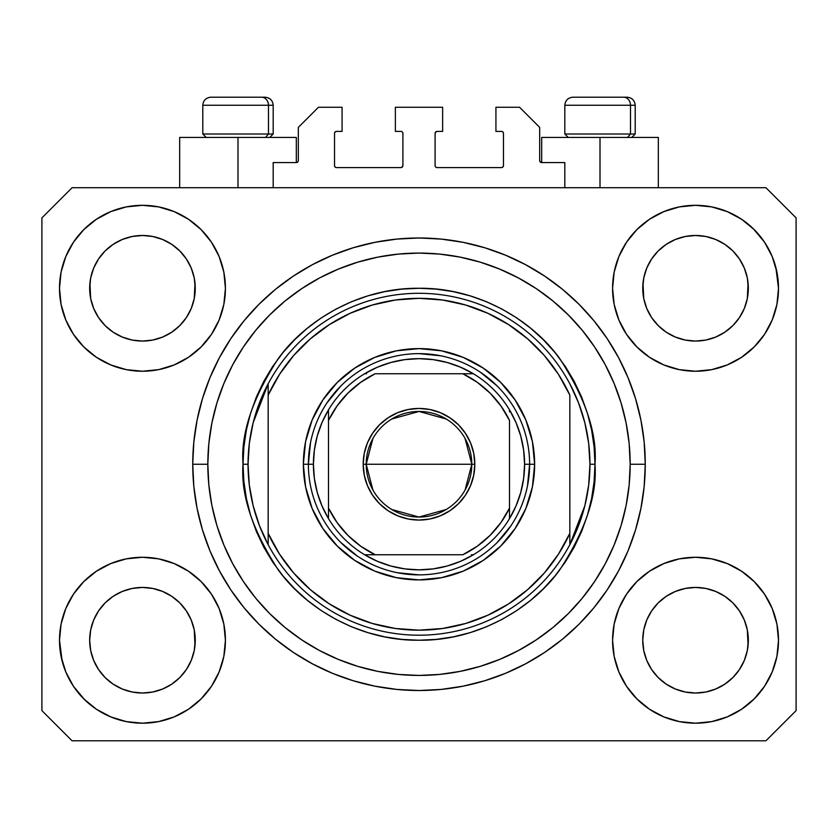 <?xml version="1.0" encoding="UTF-8"?>
<svg xmlns="http://www.w3.org/2000/svg" width="838" height="838" viewBox="0 0 838 838"><rect width="100%" height="100%" fill="white"/><g stroke="black" fill="none" stroke-linecap="round" stroke-linejoin="round"><path stroke-width="1.26" d="M273.188 187.712L273.188 162.572L296.317 162.572L273.188 162.572L273.188 187.712M298.328 160.561L298.328 127.376L298.328 160.561A2.011 2.011 0 0 1 296.317 162.572L297.081 162.415L296.317 162.572L296.317 137.432L237.992 137.432L237.992 187.712L237.992 137.432L179.667 137.432L179.667 187.712M298.328 127.376L318.44 107.264L342.072 107.264L342.072 131.398L336.541 131.398L342.072 131.398L342.072 107.264L318.44 107.264L298.328 127.376M334.53 133.41L334.53 165.589L334.53 133.41A2.011 2.011 0 0 1 336.541 131.398L335.776 131.556L336.541 131.398M336.541 167.6L400.899 167.6L336.541 167.6A2.011 2.011 0 0 1 334.53 165.589L334.687 166.353L334.53 165.589M402.324 167.013L401.664 167.443L402.91 165.589L402.91 133.41L402.91 165.589A2.011 2.011 0 0 1 400.899 167.6L401.664 167.443L400.899 167.6M400.899 131.398L395.368 131.398L400.899 131.398A2.011 2.011 0 0 1 402.91 133.41L402.753 132.645L402.91 133.41M395.368 131.398L395.368 107.264L395.368 131.398M442.632 107.264L395.368 107.264L442.632 107.264L442.632 131.398L437.101 131.398L442.632 131.398L442.632 107.264M435.676 131.985L436.336 131.556L435.09 133.41L435.09 165.589L435.09 133.41A2.011 2.011 0 0 1 437.101 131.398L436.336 131.556L437.101 131.398M437.101 167.6L501.459 167.6L437.101 167.6A2.011 2.011 0 0 1 435.09 165.589L435.247 166.353L435.09 165.589M503.47 165.589L503.47 133.41L503.47 165.589A2.011 2.011 0 0 1 501.459 167.6L502.224 167.443L501.459 167.6M501.459 131.398L495.928 131.398L501.459 131.398A2.011 2.011 0 0 1 503.47 133.41L503.313 132.645L503.47 133.41M495.928 131.398L495.928 107.264L519.56 107.264L539.672 127.376L539.672 160.561L539.672 127.376L519.56 107.264L495.928 107.264L495.928 131.398M541.683 137.432L600.008 137.432L600.008 187.712L600.008 137.432L658.333 137.432L541.683 137.432L541.683 162.572L564.812 162.572L541.683 162.572A2.011 2.011 0 0 1 539.672 160.561L539.829 161.325L539.672 160.561M564.812 162.572L564.812 187.712L564.812 162.572M502.224 131.556L503.313 132.645L502.224 131.556M503.313 166.353L502.224 167.443L503.313 166.353M435.676 167.013L435.247 166.353M402.324 131.985L402.753 132.645M335.776 167.443L334.687 166.353L335.776 167.443M334.687 132.645L335.776 131.556L334.687 132.645M541.683 162.572L539.829 161.325M298.171 161.325L297.081 162.415M651.608 258.984L646.768 268.066L651.639 258.942L658.207 250.939L651.639 258.942L658.207 250.939L666.21 244.371L658.207 250.939L666.21 244.371L675.334 239.5L666.21 244.371L675.334 239.5L685.243 236.494L675.334 239.5L685.243 236.494L695.54 235.478L705.837 236.494L695.54 235.478L705.837 236.494L715.746 239.5L705.879 236.494L715.746 239.5L724.87 244.371L715.809 239.521M658.228 325.615A52.794 52.794 0 0 0 675.323 337.044L666.21 332.173L675.334 337.044A52.794 52.794 0 0 0 685.222 340.05L675.292 337.023M98.528 258.984L93.688 268.066L98.559 258.942L105.127 250.939L98.559 258.942L105.127 250.939L113.13 244.371L105.127 250.939L113.13 244.371L122.254 239.5L113.13 244.371L122.254 239.5L132.163 236.494L122.254 239.5L132.163 236.494L142.46 235.478L152.757 236.494L142.46 235.478L152.757 236.494L162.666 239.5L152.799 236.494L162.666 239.5L171.79 244.371L162.729 239.521M105.148 325.615A52.794 52.794 0 0 0 122.243 337.044L113.13 332.173L122.254 337.044A52.794 52.794 0 0 0 132.142 340.05L122.212 337.023M105.242 325.71L98.559 317.602L93.688 308.478L90.682 298.569L93.688 308.468L90.682 298.569L89.917 283.097L89.666 288.272A52.794 52.794 0 0 1 142.46 235.478A52.794 52.794 0 0 1 195.254 288.272L195.003 293.447L195.254 288.272A52.794 52.794 0 0 1 142.46 341.066A52.794 52.794 0 0 1 89.666 288.272A52.794 52.794 0 0 0 89.917 293.447L90.682 298.569A52.794 52.794 0 0 0 105.117 325.584M132.174 340.05A52.794 52.794 0 0 0 152.746 340.05M171.916 332.089L162.666 337.044L152.757 340.05A52.794 52.794 0 0 0 179.772 325.615M179.803 325.584A52.794 52.794 0 0 0 194.238 298.59L191.232 308.478L194.238 298.569L191.232 308.478L186.361 317.602L191.232 308.478L186.361 317.602L179.793 325.605L186.361 317.602L179.793 325.605L171.79 332.173L179.793 325.605L171.79 332.173L162.603 337.075M162.666 239.5L171.79 244.371L179.793 250.939L186.361 258.942L191.232 268.066L194.238 277.975L191.232 268.066L194.238 277.975L195.254 288.356M658.322 325.71L651.639 317.602L646.768 308.478L643.762 298.569L646.768 308.468L643.762 298.569L642.997 283.097L642.746 288.272A52.794 52.794 0 0 1 695.54 235.478A52.794 52.794 0 0 1 748.334 288.272L748.083 293.447L748.334 288.272A52.794 52.794 0 0 1 695.54 341.066A52.794 52.794 0 0 1 642.746 288.272A52.794 52.794 0 0 0 642.997 293.447L643.762 298.569A52.794 52.794 0 0 0 658.197 325.584M685.254 340.05A52.794 52.794 0 0 0 705.826 340.05M724.996 332.089L715.746 337.044L705.837 340.05A52.794 52.794 0 0 0 732.852 325.615M732.883 325.584A52.794 52.794 0 0 0 747.318 298.59L744.312 308.478L747.318 298.569L744.312 308.478L739.441 317.602L744.312 308.478L739.441 317.602L732.873 325.605L739.441 317.602L732.873 325.605L724.87 332.173L732.873 325.605L724.87 332.173L715.683 337.075M715.746 239.5L724.87 244.371L732.873 250.939L739.441 258.942L744.312 268.066L747.318 277.975L744.312 268.066L747.318 277.975L748.334 288.356M642.997 645.396A52.794 52.794 0 0 0 642.997 645.407L642.746 640.232L643.762 650.529L646.768 660.438L643.762 650.529L642.746 640.232A52.794 52.794 0 0 1 695.54 587.438A52.794 52.794 0 0 1 748.334 640.232L748.334 640.316M695.509 693.026A52.794 52.794 0 0 0 695.519 693.026L685.243 692.01A52.794 52.794 0 0 0 685.222 692.01L675.323 689.004L685.243 692.01L675.334 689.004L666.21 684.133L675.334 689.004L666.21 684.133L658.207 677.565L651.639 669.562L646.768 660.438L643.762 650.529M732.852 602.889A52.794 52.794 0 0 0 715.757 591.46L705.837 588.454L715.746 591.46L724.87 596.331L715.746 591.46L724.87 596.331L732.873 602.899L739.441 610.902L744.312 620.026L747.318 629.935L744.312 620.026L747.318 629.935L748.072 645.438A52.794 52.794 0 0 0 748.083 645.396L748.334 640.232L747.318 650.529L744.312 660.438L747.318 650.529L744.312 660.438L739.441 669.562L744.312 660.438L739.441 669.562L732.873 677.565L739.441 669.562L732.873 677.565L724.87 684.133L732.873 677.565L724.87 684.133L715.746 689.004L724.87 684.133L715.746 689.004L705.837 692.01A52.794 52.794 0 0 0 705.868 692.01L695.54 693.026A52.794 52.794 0 0 0 695.571 693.026M89.917 645.396A52.794 52.794 0 0 0 89.917 645.407L89.666 640.232L90.682 650.529L93.688 660.438L90.682 650.529L89.666 640.232A52.794 52.794 0 0 1 142.46 587.438A52.794 52.794 0 0 1 195.254 640.232L195.254 640.316M142.429 693.026A52.794 52.794 0 0 0 142.439 693.026L132.163 692.01A52.794 52.794 0 0 0 132.142 692.01L122.243 689.004L132.163 692.01L122.254 689.004L113.13 684.133L122.254 689.004L113.13 684.133L105.127 677.565L98.559 669.562L93.688 660.438L90.682 650.529M179.772 602.889A52.794 52.794 0 0 0 162.677 591.46L152.757 588.454L162.666 591.46L171.79 596.331L162.666 591.46L171.79 596.331L179.793 602.899L186.361 610.902L191.232 620.026L194.238 629.935L191.232 620.026L194.238 629.935L194.992 645.438A52.794 52.794 0 0 0 195.003 645.396L195.254 640.232L194.238 650.529L191.232 660.438L194.238 650.529L191.232 660.438L186.361 669.562L191.232 660.438L186.361 669.562L179.793 677.565L186.361 669.562L179.793 677.565L171.79 684.133L179.793 677.565L171.79 684.133L162.666 689.004L171.79 684.133L162.666 689.004L152.757 692.01A52.794 52.794 0 0 0 152.788 692.01L142.46 693.026A52.794 52.794 0 0 0 142.491 693.026M83.8 581.572L96.37 571.254L110.71 563.586L126.276 558.862L142.46 557.27L158.644 558.862L174.21 563.586L188.55 571.254L201.12 581.572L211.438 594.142L219.106 608.482L223.83 624.048L225.422 640.232A82.962 82.962 0 0 1 142.46 723.194A82.962 82.962 0 0 1 59.498 640.232L61.09 624.048L65.814 608.482L73.482 594.142L83.8 581.572L89.666 576.23M776.91 624.048L778.502 640.232A82.962 82.962 0 0 1 695.54 723.194A82.962 82.962 0 0 1 612.578 640.232L614.17 624.048L618.894 608.482L626.562 594.142L636.88 581.572L649.45 571.254L663.79 563.586L679.356 558.862L695.54 557.27L711.724 558.862L727.29 563.586L741.63 571.254L754.2 581.572L764.518 594.142L772.186 608.482L776.91 624.048L778.502 640.232L776.91 656.416L772.186 671.982L764.518 686.322L754.2 698.892L741.63 709.21L727.29 716.878L711.724 721.602L695.54 723.194L679.356 721.602L663.79 716.878L649.45 709.21L636.88 698.892L626.562 686.322L618.894 671.982L614.17 656.416L612.578 640.232A82.962 82.962 0 0 1 695.54 557.27A82.962 82.962 0 0 1 778.502 640.232L776.91 656.416M775.862 267.49L778.502 288.272A82.962 82.962 0 0 1 695.54 371.234A82.962 82.962 0 0 1 612.578 288.272L614.17 272.088L618.894 256.522L626.562 242.182L636.88 229.612L649.45 219.294L663.79 211.626L679.356 206.902L695.54 205.31L711.724 206.902L727.29 211.626L741.63 219.294L754.2 229.612L764.518 242.182L772.186 256.522L776.91 272.088L778.502 288.272L776.91 304.456L772.186 320.022L764.518 334.362L754.2 346.932L748.334 352.274M61.09 304.456L59.498 288.272A82.962 82.962 0 0 1 142.46 205.31A82.962 82.962 0 0 1 225.422 288.272A82.962 82.962 0 0 1 142.46 371.234A82.962 82.962 0 0 1 59.498 288.272L61.09 272.088L65.814 256.522L73.482 242.182L83.8 229.612L96.37 219.294L110.71 211.626L126.276 206.902L142.46 205.31L158.644 206.902L174.21 211.626L188.55 219.294L201.12 229.612L211.438 242.182L219.106 256.522L223.83 272.088L225.422 288.272L223.83 304.456L219.106 320.022L211.438 334.362L201.12 346.932L188.55 357.25L174.21 364.918L158.644 369.642L142.46 371.234L126.276 369.642L110.71 364.918L96.37 357.25L83.8 346.932L73.482 334.362L65.814 320.022L61.09 304.456L59.498 288.272L61.09 272.088M645.26 464.252A226.26 226.26 0 0 1 419 690.512A226.26 226.26 0 0 1 192.74 464.252L193.829 442.076L197.087 420.11L202.482 398.574L209.961 377.666L219.462 357.596L230.869 338.552L244.099 320.713L259.005 304.257L275.461 289.351L293.3 276.121L312.344 264.714L332.414 255.213L353.322 247.734L374.858 242.339L396.824 239.081L419 237.992L441.176 239.081L463.142 242.339L484.678 247.734L505.586 255.213L525.656 264.714L544.7 276.121L562.539 289.351L578.995 304.257L593.901 320.713L607.131 338.552L618.538 357.596L628.039 377.666L635.518 398.574L640.913 420.11L644.171 442.076L645.26 464.252L644.171 486.428L640.913 508.394L635.518 529.93L628.039 550.838L618.538 570.908L607.131 589.952L593.901 607.791L578.995 624.247L562.539 639.153L544.7 652.383L525.656 663.79L505.586 673.291L484.678 680.77L463.142 686.165L441.176 689.423L419 690.512L396.824 689.423L374.858 686.165L353.322 680.77L332.414 673.291L312.344 663.79L293.3 652.383L275.461 639.153L259.005 624.247L244.099 607.791L230.869 589.952L219.462 570.908L209.961 550.838L202.482 529.93L197.087 508.394L193.829 486.428L192.74 464.252A226.26 226.26 0 0 1 419 237.992A226.26 226.26 0 0 1 645.26 464.252L630.176 464.252L645.26 464.252M162.666 337.044L171.79 332.173M122.254 337.044L132.163 340.05L122.254 337.044L113.13 332.173L122.254 337.044M715.746 337.044L724.87 332.173M675.334 337.044L685.243 340.05L675.334 337.044L666.21 332.173L675.334 337.044M748.334 640.232L748.083 635.057L748.334 640.232A52.794 52.794 0 0 1 695.54 693.026A52.794 52.794 0 0 1 642.746 640.232L643.762 629.935L646.768 620.026L643.762 629.935L646.768 620.026L651.639 610.902L646.768 620.026A52.794 52.794 0 0 0 643.762 629.914L642.746 639.75M195.254 640.232L195.003 635.057L195.254 640.232A52.794 52.794 0 0 1 142.46 693.026A52.794 52.794 0 0 1 89.666 640.232L90.682 629.935L93.688 620.026L90.682 629.935L93.688 620.026L98.559 610.902L93.688 620.026A52.794 52.794 0 0 0 90.682 629.914L89.666 639.75M98.528 610.944L105.127 602.899L98.559 610.902L105.127 602.899L113.13 596.331L105.127 602.899L113.13 596.331L122.254 591.46L113.13 596.331L122.254 591.46L132.163 588.454L122.254 591.46A52.794 52.794 0 0 0 105.148 602.889M651.608 610.944L658.207 602.899L651.639 610.902L658.207 602.899L666.21 596.331L658.207 602.899L666.21 596.331L675.334 591.46L666.21 596.331L675.334 591.46L685.243 588.454L675.334 591.46A52.794 52.794 0 0 0 658.228 602.889M642.746 288.188L643.762 277.975L646.768 268.066L643.762 277.975L646.768 268.066L651.639 258.942M748.334 288.272L748.083 283.097A52.794 52.794 0 0 0 748.083 283.097L747.318 298.569L748.083 293.447M89.666 288.188L90.682 277.975L93.688 268.066L90.682 277.975L93.688 268.066L98.559 258.942M195.254 288.272L195.003 283.097A52.794 52.794 0 0 0 195.003 283.097L194.238 298.569L195.003 293.447M765.932 740.792L72.068 740.792L41.9 710.624L41.9 217.88L72.068 187.712L765.932 187.712L796.1 217.88L796.1 710.624L765.932 740.792L796.1 710.624L796.1 217.88L765.932 187.712L72.068 187.712L41.9 217.88L41.9 710.624L72.068 740.792L765.932 740.792M62.138 661.014L59.498 640.232A82.962 82.962 0 0 1 142.46 557.27A82.962 82.962 0 0 1 225.422 640.232L223.83 656.416L219.106 671.982L211.438 686.322L201.12 698.892L188.55 709.21L174.21 716.878L158.644 721.602L142.46 723.194L126.276 721.602L110.71 716.878L96.37 709.21L83.8 698.892L73.482 686.322L65.814 671.982L61.09 656.416L59.498 640.232L61.09 624.048M748.334 576.23L754.2 581.572M89.666 352.274L83.8 346.932M754.2 346.932L741.63 357.25L727.29 364.918L711.724 369.642L695.54 371.234L679.356 369.642L663.79 364.918L649.45 357.25L636.88 346.932L626.562 334.362L618.894 320.022L614.17 304.456L612.578 288.272A82.962 82.962 0 0 1 695.54 205.31A82.962 82.962 0 0 1 778.502 288.272L776.91 304.456M635.518 398.574L634.198 394.373M505.586 255.213L484.678 247.734L505.586 255.213M353.322 247.734L332.414 255.213L353.322 247.734M209.961 377.666L208.578 381.101M202.482 529.93L203.802 534.131M332.414 673.291L353.322 680.77L332.414 673.291M484.678 680.77L505.586 673.291L484.678 680.77M628.039 550.838L629.422 547.403M296.317 137.432L179.667 137.432M96.37 219.294L94.128 220.844M73.482 242.182L81.967 231.498M152.757 340.05L142.46 341.066L132.163 340.05L142.46 341.066L152.757 340.05M105.127 325.605L113.13 332.173L105.127 325.605L98.559 317.602L93.688 308.478M764.518 242.182L753.331 228.743M649.45 219.294L636.88 229.612M618.894 256.522L616.978 261.613M764.518 334.362L766.047 331.984M705.837 340.05L695.54 341.066L685.243 340.05L695.54 341.066L705.837 340.05M658.207 325.605L666.21 332.173L658.207 325.605L651.639 317.602L646.768 308.478M741.63 709.21L743.872 707.66M764.518 686.322L756.033 697.007M705.826 588.454A52.794 52.794 0 0 0 695.561 587.438L685.243 588.454A52.794 52.794 0 0 0 675.344 591.45L685.243 588.454L695.54 587.438L705.837 588.454L715.746 591.46A52.794 52.794 0 0 0 705.858 588.454L695.54 587.438A52.794 52.794 0 0 0 685.254 588.454M73.482 594.142L71.953 596.52M73.482 686.322L84.669 699.761M188.55 709.21L201.12 698.892M219.106 671.982L221.023 666.891M152.746 588.454A52.794 52.794 0 0 0 142.481 587.438L132.163 588.454A52.794 52.794 0 0 0 122.264 591.45L132.163 588.454L142.46 587.438L152.757 588.454L162.666 591.46A52.794 52.794 0 0 0 152.778 588.454L142.46 587.438A52.794 52.794 0 0 0 132.174 588.454M83.8 229.612L84.669 228.743M195.254 224.27L201.12 229.612M754.2 229.612L756.033 231.498M754.2 698.892L753.331 699.761M642.746 704.234L636.88 698.892M666.21 684.133L658.207 677.565L651.671 669.604M83.8 698.892L81.967 697.007M113.13 684.133L105.127 677.565L98.591 669.604M195.003 635.057L194.238 629.935A52.794 52.794 0 0 0 179.803 602.92M105.117 602.92A52.794 52.794 0 0 0 93.688 620.015L98.559 610.902M89.917 635.057A52.794 52.794 0 0 0 89.666 640.211L89.917 635.057M179.678 602.794L186.361 610.902L191.232 620.026M748.083 635.057L747.318 629.935A52.794 52.794 0 0 0 732.883 602.92M658.197 602.92A52.794 52.794 0 0 0 646.768 620.015L651.639 610.902M642.997 635.057A52.794 52.794 0 0 0 642.746 640.211L642.997 635.057M732.758 602.794L739.441 610.902L744.312 620.026M724.87 244.371L732.873 250.939L739.441 258.942L744.312 268.066M695.54 235.478L685.275 236.484M171.79 244.371L179.793 250.939L186.361 258.942L191.232 268.066M142.46 235.478L132.195 236.484M171.79 596.331L179.793 602.899L186.361 610.902M194.238 277.975L195.003 283.097M89.917 283.097L90.682 277.975M724.87 596.331L732.873 602.899L739.441 610.902M747.318 277.975L748.083 283.097M642.997 283.097L643.762 277.975M651.639 669.562L646.768 660.438M705.837 692.01L695.54 693.026L685.243 692.01M748.083 645.407L747.318 650.529M98.559 669.562L93.688 660.438M152.757 692.01L142.46 693.026L132.163 692.01M195.003 645.407L194.238 650.529M630.49 134.017L627.526 137.432L630.49 134.017L635.204 134.017L630.49 134.017L630.49 105.253L630.49 134.017L564.812 134.017L630.49 134.017M626.929 97.208L623.524 97.208A8.045 6.966 90 0 1 630.49 105.253L564.812 105.253C565.304 100.382 567.986 97.7 572.857 97.208C567.986 97.7 565.304 100.382 564.812 105.253L564.812 134.017L568.227 137.432M631.789 137.432L635.204 134.017L635.204 105.253C634.712 100.382 632.03 97.7 627.159 97.208C632.03 97.7 634.712 100.382 635.204 105.253L630.49 105.253A8.045 6.966 -90 0 0 623.524 97.208L572.92 97.208M623.524 97.208L573.119 97.208M565.158 105.253L630.49 105.253M268.474 134.017L265.51 137.432L268.474 134.017L273.188 134.017L268.474 134.017L268.474 105.253L268.474 134.017L202.796 134.017L268.474 134.017M264.913 97.208L261.508 97.208A8.045 6.966 90 0 1 268.474 105.253L202.796 105.253C203.288 100.382 205.97 97.7 210.841 97.208C205.97 97.7 203.288 100.382 202.796 105.253L202.796 134.017L206.211 137.432M269.773 137.432L273.188 134.017L273.188 105.253C272.696 100.382 270.014 97.7 265.143 97.208C270.014 97.7 272.696 100.382 273.188 105.253L268.474 105.253A8.045 6.966 -90 0 0 261.508 97.208L210.904 97.208M261.508 97.208L211.103 97.208M203.142 105.253L268.474 105.253M303.356 464.252L308.384 464.252L303.356 464.252L305.577 441.689L312.155 419.995L322.85 400.009L337.232 382.484L354.757 368.102L374.743 357.407L396.437 350.829L419 348.608L441.563 350.829L463.257 357.407L483.243 368.102L500.768 382.484L515.15 400.009L525.845 419.995L532.423 441.689L534.644 464.252A115.644 115.644 0 0 1 419 579.896A115.644 115.644 0 0 1 303.356 464.252A115.644 115.644 0 0 1 419 348.608A115.644 115.644 0 0 1 534.644 464.252L532.423 486.815L525.845 508.509L515.15 528.495L500.768 546.02L483.243 560.402L463.257 571.097L441.563 577.675L419 579.896L396.437 577.675L374.743 571.097L354.757 560.402L337.232 546.02L322.85 528.495L312.155 508.509L305.577 486.815L303.356 464.252M529.616 464.252L534.644 464.252L529.616 464.252A110.616 110.616 0 0 0 419 353.636A110.616 110.616 0 0 0 308.384 464.252L313.412 464.252A105.588 105.588 0 0 1 328.496 409.866L321.991 422.572L317.256 436.032L314.376 450.016L313.412 464.252L314.376 478.488L317.256 492.472L321.991 505.932L328.496 518.638A105.588 105.588 0 0 1 313.412 464.252L308.384 464.252A110.616 110.616 0 0 1 419 353.636A110.616 110.616 0 0 1 529.616 464.252A110.616 110.616 0 0 1 419 574.868A110.616 110.616 0 0 1 308.384 464.252A110.616 110.616 0 0 0 419 574.868A110.616 110.616 0 0 0 529.616 464.252L524.588 464.252L529.616 464.252L527.49 485.831M243.02 464.252L248.048 464.252A170.952 170.952 0 0 1 569.84 383.804A170.952 170.952 0 0 1 589.952 464.252L594.98 464.252C597.326 494.839 585.594 530.035 559.784 569.84C532.779 607.634 478.739 640.934 419 640.232C359.261 640.934 305.221 607.634 278.216 569.84C252.406 530.035 240.674 494.839 243.02 464.252L243.868 481.504L246.403 498.589L250.593 515.339L256.418 531.596L263.802 547.204L272.675 562.026L282.961 575.895L294.567 588.685L307.357 600.291L321.226 610.577L336.048 619.45L351.656 626.834L367.913 632.659L384.663 636.849L401.748 639.384L419 640.232L436.252 639.384L453.337 636.849L470.087 632.659L486.344 626.834L501.952 619.45L516.774 610.577L530.643 600.291L543.433 588.685L555.039 575.895L565.325 562.026L574.198 547.204L581.582 531.596L587.407 515.339L591.597 498.589L594.132 481.504L594.98 464.252L594.132 447L591.597 429.915L587.407 413.165L581.582 396.908L574.198 381.3L565.325 366.478L555.039 352.609L543.433 339.819L530.643 328.213L516.774 317.927L501.952 309.054L486.344 301.67L470.087 295.845L453.337 291.655L436.252 289.12L419 288.272L401.748 289.12L384.663 291.655L367.913 295.845L351.656 301.67L336.048 309.054L321.226 317.927L307.357 328.213L294.567 339.819L282.961 352.609L272.675 366.478L263.802 381.3L256.418 396.908L250.593 413.165L246.403 429.915L243.868 447L243.02 464.252C240.674 433.665 252.406 398.469 278.216 358.664C305.221 320.87 359.261 287.57 419 288.272C478.739 287.57 532.779 320.87 559.784 358.664C585.594 398.469 597.326 433.665 594.98 464.252L589.952 464.252A170.952 170.952 0 0 1 569.84 544.7L584.851 505.712L588.674 485.139L589.952 464.252L588.674 443.365L584.851 422.792L578.534 402.837L569.84 383.804A170.952 170.952 0 0 0 268.16 383.804L268.16 533.377L279.515 554.117L293.709 573.035L310.448 589.743L329.386 603.894L350.148 615.218L372.302 623.472L395.41 628.49L419 630.176L442.59 628.49L465.698 623.472L487.852 615.218L508.614 603.894L527.552 589.743L544.291 573.035L558.485 554.117L569.84 533.377L569.84 395.127L558.485 374.387L544.291 355.469L527.552 338.762L508.614 324.61L487.852 313.286L465.698 305.032L442.59 300.014L419 298.328L395.41 300.014L372.302 305.032L350.148 313.286L329.386 324.61L310.448 338.762L293.709 355.469L279.515 374.387L268.16 395.127A165.924 165.924 0 0 1 569.84 395.127L569.84 533.377A165.924 165.924 0 0 1 268.16 533.377L268.16 544.7A170.952 170.952 0 0 1 248.048 464.252L243.02 464.252M192.74 464.252L207.824 464.252A211.176 211.176 0 0 1 419 253.076A211.176 211.176 0 0 1 630.176 464.252L629.16 484.951L626.122 505.45L621.084 525.552L614.097 545.067L605.245 563.796L594.582 581.572L582.242 598.217L568.321 613.573L552.965 627.494L536.32 639.834L518.544 650.498L499.815 659.349L480.3 666.336L460.198 671.374L439.699 674.412L419 675.428L398.301 674.412L377.802 671.374L357.7 666.336L338.185 659.349L319.456 650.498L301.68 639.834L285.035 627.494L269.679 613.573L255.758 598.217L243.418 581.572L232.755 563.796L223.903 545.067L216.916 525.552L211.878 505.45L208.84 484.951L207.824 464.252L208.84 443.553L211.878 423.054L216.916 402.952L223.903 383.437L232.755 364.708L243.418 346.932L255.758 330.287L269.679 314.931L285.035 301.01L301.68 288.67L319.456 278.007L338.185 269.155L357.7 262.168L377.802 257.13L398.301 254.092L419 253.076L439.699 254.092L460.198 257.13L480.3 262.168L499.815 269.155L518.544 278.007L536.32 288.67L552.965 301.01L568.321 314.931L582.242 330.287L594.582 346.932L605.245 364.708L614.097 383.437L621.084 402.952L626.122 423.054L629.16 443.553L630.176 464.252A211.176 211.176 0 0 1 419 675.428A211.176 211.176 0 0 1 207.824 464.252L192.74 464.252M569.84 544.7A170.952 170.952 0 0 1 268.16 544.7A170.952 170.952 0 0 0 569.84 544.7L569.84 533.377L569.84 544.7L578.534 525.667L584.851 505.712M635.518 529.93L634.198 534.131M209.961 550.838L208.578 547.403M202.482 398.574L203.802 394.373M628.039 377.666L629.422 381.101M497.217 386.035L480.457 372.281M440.579 355.762L419 353.636M340.783 386.035L327.03 402.795M310.51 442.674L308.384 464.252M340.783 542.469L357.543 556.223M397.422 572.742L419 574.868M497.217 542.469L510.971 525.709M268.16 383.804L253.149 422.792L249.326 443.365L248.048 464.252L249.326 485.139L253.149 505.712L259.466 525.667L268.16 544.7L268.16 383.804L259.466 402.837L253.149 422.792M372.91 490.01L366.206 464.252A52.794 52.794 0 0 0 419 517.046A52.794 52.794 0 0 0 471.794 464.252L474.811 464.252A55.811 55.811 0 0 1 419 520.063A55.811 55.811 0 0 1 363.189 464.252L471.794 464.252A52.794 52.794 0 0 1 419 517.046A52.794 52.794 0 0 1 366.206 464.252L372.91 438.494M465.09 438.494L471.794 464.252L465.09 490.01M446.183 509.514L419 517.046L391.817 509.514M328.496 518.638L328.496 508.09A100.56 100.56 0 0 0 375.162 554.756L462.838 554.756A100.56 100.56 0 0 0 509.504 508.09L509.504 420.414A100.56 100.56 0 0 0 462.838 373.748L375.162 373.748A100.56 100.56 0 0 0 328.496 420.414L328.496 508.09L337.054 522.535L347.896 535.356L360.717 546.198L375.162 554.756L364.614 554.756A105.588 105.588 0 0 1 328.496 518.638A105.588 105.588 0 0 0 364.614 554.756L462.838 554.756L477.283 546.198L490.104 535.356L500.946 522.535L509.504 508.09L509.504 518.638A105.588 105.588 0 0 1 364.614 554.756L377.32 561.261L390.78 565.996L404.764 568.876L419 569.84L433.236 568.876L447.22 565.996L460.68 561.261L473.386 554.756A105.588 105.588 0 0 0 509.504 518.638L516.009 505.932L520.744 492.472L523.624 478.488L524.588 464.252A105.588 105.588 0 0 1 509.504 518.638L509.504 420.414L500.946 405.969L490.104 393.148L477.283 382.306L462.838 373.748L473.386 373.748A105.588 105.588 0 0 1 524.588 464.252L523.624 450.016L520.744 436.032L516.009 422.572L509.504 409.866A105.588 105.588 0 0 0 473.386 373.748L375.162 373.748L360.717 382.306L347.896 393.148L337.054 405.969L328.496 420.414L328.496 409.866A105.588 105.588 0 0 1 473.386 373.748L460.68 367.243L447.22 362.508L433.236 359.628L419 358.664L404.764 359.628L390.78 362.508L377.32 367.243L364.614 373.748A105.588 105.588 0 0 0 328.496 409.866L328.496 516.658M509.504 409.866L509.504 411.846M364.614 373.748L366.594 373.748M473.386 554.756L471.406 554.756M474.811 464.252L473.742 475.136L470.558 485.611L465.404 495.258L458.459 503.711L450.006 510.656L440.359 515.81L429.884 518.994L419 520.063L408.116 518.994L397.641 515.81L387.994 510.656L379.541 503.711L372.596 495.258L367.442 485.611L364.258 475.136L363.189 464.252L364.258 453.368L367.442 442.893L372.596 433.246L379.541 424.793L387.994 417.848L397.641 412.694L408.116 409.51L419 408.441L429.884 409.51L440.359 412.694L450.006 417.848L458.459 424.793L465.404 433.246L470.558 442.893L473.742 453.368L474.811 464.252L366.206 464.252A52.794 52.794 0 0 1 419 411.458A52.794 52.794 0 0 1 471.794 464.252A52.794 52.794 0 0 0 419 411.458A52.794 52.794 0 0 0 366.206 464.252L363.189 464.252A55.811 55.811 0 0 1 419 408.441A55.811 55.811 0 0 1 474.811 464.252M391.817 418.99L419 411.458L446.183 418.99M658.333 137.432L658.333 187.712"/></g></svg>
